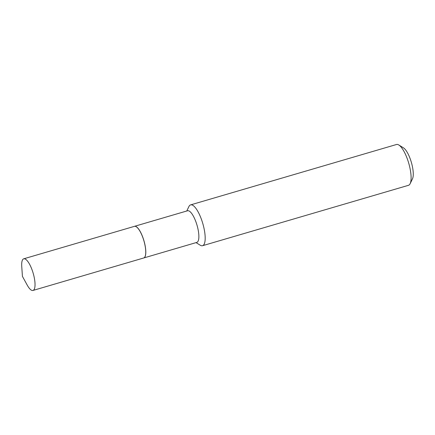 <?xml version="1.0" encoding="UTF-8"?>
<svg xmlns="http://www.w3.org/2000/svg" width="435" height="435" viewBox="0 0 435 435"><rect width="100%" height="100%" fill="white"/><g stroke="black" fill="none" stroke-linecap="round" stroke-linejoin="round"><path stroke-width="0.65" d="M24.316 258.76A16.481 5.013 73.7 0 1 33.435 274.148A16.481 5.013 73.7 0 1 33.006 290.444A16.481 5.013 73.7 0 1 32.413 290.504A16.481 5.013 73.7 0 1 27.187 285.045L22.43 276.372L21.75 266.503A16.481 5.013 73.7 0 1 23.724 258.814A16.481 5.013 73.7 0 1 24.316 258.76M23.724 258.814L134.437 226.347A16.481 5.013 73.7 0 1 135.029 226.287A16.481 5.013 73.7 0 1 144.148 241.675A16.481 5.013 73.7 0 1 143.713 257.977L33.006 290.444M134.469 226.336A16.481 5.013 73.7 0 1 134.497 226.325A16.481 5.013 73.7 0 1 144.453 242.589A16.481 5.013 73.7 0 1 143.778 257.96A16.481 5.013 73.7 0 1 143.746 257.966M186.767 210.997L188.92 206.538A21.271 6.465 73.7 0 1 190.584 204.89L396.502 144.496A21.271 6.465 73.7 0 1 398.797 144.985L403.424 147.829A17.014 5.171 73.7 0 1 411.869 164.223A17.014 5.171 73.7 0 1 412.5 178.774L410.145 183.668A21.271 6.465 73.7 0 1 408.476 185.315L202.558 245.71A21.271 6.465 73.7 0 1 200.263 245.22L196.044 242.627M398.797 144.985A21.271 6.465 73.7 0 1 409.351 165.479A21.271 6.465 73.7 0 1 410.145 183.668M190.584 204.89A21.271 6.465 73.7 0 1 203.433 225.874A21.271 6.465 73.7 0 1 202.558 245.71M134.497 226.325L187.556 210.768A16.481 5.013 73.7 0 1 197.512 227.026A16.481 5.013 73.7 0 1 196.832 242.398L143.778 257.96"/></g></svg>
